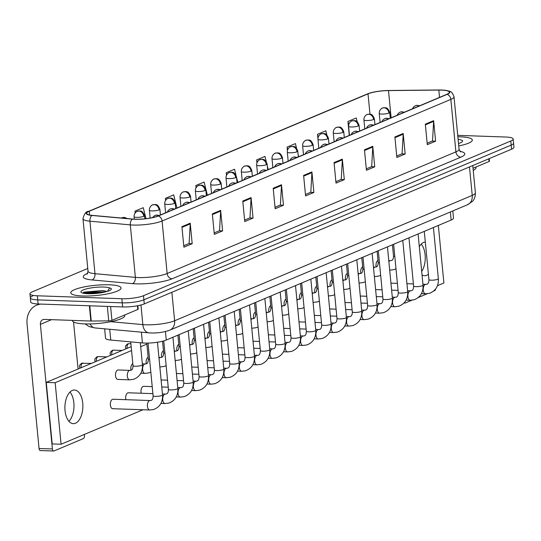 <?xml version="1.0" encoding="UTF-8"?>
<svg xmlns="http://www.w3.org/2000/svg" width="541" height="541" viewBox="0 0 541 541"><rect width="100%" height="100%" fill="white"/><g stroke="black" fill="none" stroke-linecap="round" stroke-linejoin="round"><path stroke-width="0.81" d="M452.824 210.936L453.507 218.07A15.784 3.199 174.5 0 1 451.14 220.052L166.263 340.046A15.784 3.199 174.5 0 1 142.432 342.94L110.756 340.052A15.784 3.199 174.5 0 1 105.536 338.206L104.636 328.82M460.465 136.832A25.251 5.119 -5.5 0 0 457.862 136.785A25.251 5.119 -5.5 0 1 460.465 136.832A25.251 5.119 -5.5 0 1 472.32 140.011A25.251 5.119 -5.5 0 0 460.465 136.832M109.187 284.796A25.251 5.119 -5.5 0 0 83.49 287.068A25.251 5.119 -5.5 0 0 70.783 292.809A25.251 5.119 -5.5 0 0 82.638 295.981A25.251 5.119 -5.5 0 0 108.335 293.716A25.251 5.119 -5.5 0 0 121.049 287.968A25.251 5.119 -5.5 0 0 109.187 284.796A25.251 5.119 -5.5 0 0 83.49 287.068A25.251 5.119 -5.5 0 0 70.783 292.809A25.251 5.119 -5.5 0 0 82.638 295.981A25.251 5.119 -5.5 0 0 108.335 293.716A25.251 5.119 -5.5 0 0 121.049 287.968A25.251 5.119 -5.5 0 0 109.187 284.796M441.436 90.104A16.832 3.415 174.5 0 1 449.341 92.22A16.832 3.415 174.5 0 1 446.819 94.33L158.053 215.967A16.832 3.415 174.5 0 1 132.64 219.051L92.254 215.372A16.832 3.415 174.5 0 1 86.688 213.397A16.832 3.415 174.5 0 1 89.211 211.288L368.022 93.85A16.832 3.415 174.5 0 1 388.499 90.584L438.832 90.076A16.832 3.415 174.5 0 1 441.436 90.104M441.659 90.016A17.251 3.496 -5.5 0 0 438.988 89.982L388.654 90.496A17.251 3.496 -5.5 0 0 369.922 93.038A17.251 3.496 -5.5 0 0 367.67 93.836L88.852 211.274A17.251 3.496 -5.5 0 0 91.977 215.46L132.356 219.139A17.251 3.496 -5.5 0 0 158.412 215.974L447.17 94.344A17.251 3.496 -5.5 0 0 444.445 90.198A17.251 3.496 -5.5 0 0 441.659 90.016M32.703 295.927A15.784 3.199 -5.5 0 0 30.337 297.908L30.729 302.006A15.784 3.199 -5.5 0 0 38.141 303.988L122.631 306.943L122.232 302.845A15.784 3.199 -5.5 0 0 143.872 299.815L511.191 145.096A15.784 3.199 -5.5 0 0 513.558 143.115A15.784 3.199 -5.5 0 1 511.191 145.096L143.872 299.815A15.784 3.199 -5.5 0 1 122.232 302.845L37.742 299.89L122.232 302.845L121.84 298.74A15.784 3.199 -5.5 0 0 143.48 295.711L510.792 140.991A15.784 3.199 -5.5 0 0 513.159 139.01A15.784 3.199 -5.5 0 0 505.747 137.029L457.72 135.351M30.337 297.908A15.784 3.199 -5.5 0 0 37.742 299.89A15.784 3.199 -5.5 0 1 30.337 297.908L29.938 293.804A15.784 3.199 -5.5 0 0 37.349 295.785L121.84 298.74M181.918 226.693L183.893 247.196L192.19 243.7L190.216 223.196L181.918 226.693M183.751 245.749L189.113 243.491L190.229 223.906A4.206 3.456 -112.8 0 0 190.216 223.196M188.883 243.585L192.19 243.7M212.343 213.878L214.317 234.381L222.615 230.885L220.64 210.381L212.343 213.878M214.175 232.934L219.538 230.676L220.654 211.091A4.206 3.456 -112.8 0 0 220.64 210.381M219.308 230.77L222.615 230.885M242.767 201.056L244.742 221.567L253.039 218.07L251.065 197.566L242.767 201.056M244.6 220.119L249.962 217.861L251.078 198.276A4.206 3.456 -112.8 0 0 251.065 197.566M249.732 217.955L253.039 218.07M273.191 188.241L275.166 208.752L283.464 205.255L281.489 184.745L273.191 188.241M275.024 207.304L280.387 205.046L281.503 185.462A4.206 3.456 -112.8 0 0 281.489 184.745M280.164 205.14L283.464 205.255M425.321 124.166L427.295 144.67L435.593 141.181L433.618 120.67L425.321 124.166M427.153 143.223L432.516 140.964L433.632 121.38A4.206 3.456 -112.8 0 0 433.618 120.67M432.286 141.066L435.593 141.181M394.889 136.981L396.864 157.492L405.162 153.996L403.187 133.485L394.889 136.981M396.729 156.038L402.091 153.779L403.207 134.195A4.206 3.456 -112.8 0 0 403.187 133.485M401.862 153.881L405.162 153.996M364.465 149.796L366.44 170.307L374.737 166.811L372.763 146.3L364.465 149.796M366.304 168.853L371.667 166.601L372.783 147.01A4.206 3.456 -112.8 0 0 372.763 146.3M371.437 166.696L374.737 166.811M334.04 162.611L336.015 183.122L344.313 179.626L342.338 159.115L334.04 162.611M335.88 181.675L341.236 179.416L342.352 159.825A4.206 3.456 -112.8 0 0 342.338 159.115M341.013 179.511L344.313 179.626M303.616 175.426L305.591 195.937L313.888 192.44L311.914 171.93L303.616 175.426M305.455 194.49L310.811 192.231L311.927 172.64A4.206 3.456 -112.8 0 0 311.914 171.93M310.588 192.325L313.888 192.44M458.741 145.928A25.251 5.119 -5.5 0 0 472.32 140.011A25.251 5.119 -5.5 0 1 458.741 145.928M87.764 268.464L32.304 291.829A15.784 3.199 -5.5 0 0 29.938 293.804M176.948 208.008L173.688 194.861L165.39 198.351L165.587 200.353M145.989 218.665L143.264 207.676L134.966 211.173L135.142 212.978M266.246 161.583L264.962 156.41L256.664 159.906L256.941 162.773M296.536 148.207L295.393 143.595L287.088 147.091L287.413 150.459M326.845 134.946L325.817 130.78L317.52 134.276L317.932 138.584M357.182 121.759L356.242 117.965L347.944 121.461L349.283 135.412M207.372 195.193L204.113 182.04L195.815 185.536L196.031 187.761M236.038 175.27L234.537 169.225L226.239 172.721L226.483 175.23M236.505 177.171L237.797 182.378M226.239 172.721L226.74 174.743M267.308 165.871L268.221 169.556M256.664 159.906L257.218 162.138M298.111 154.577L298.646 156.741M287.088 147.091L287.704 149.566M328.914 143.277L329.077 143.926M317.52 134.276L318.203 137.049M347.944 121.461L348.722 124.599M195.815 185.536L196.275 187.375M165.39 198.351L165.81 200.035M134.966 211.173L135.351 212.721M122.631 306.943A15.784 3.199 -5.5 0 0 144.271 303.914L511.583 149.194A15.784 3.199 -5.5 0 0 513.95 147.22L513.159 139.01M473.233 170.368A26.299 5.336 -5.5 0 0 476.033 167.595L475.979 167.013M458.504 143.473L459.661 143.135C462.129 142.195 463.049 141.323 462.427 140.518L460.952 139.95A15.047 3.05 -5.5 0 0 458.105 139.321M72.379 320.394L72.399 320.597A26.299 5.336 -5.5 0 0 84.748 323.903A26.299 5.336 -5.5 0 0 111.52 321.537A26.299 5.336 -5.5 0 0 124.761 315.559L124.701 314.977M107.037 291.484A11.888 2.414 -5.5 0 0 105.197 291.058L102.438 290.531L83.747 292.167L83.361 292.742M83.557 293.019L88.406 293.648L99.537 292.958L108.383 291.099C110.851 290.159 111.777 289.286 111.155 288.475L109.681 287.913L107.916 290.585M105.197 291.058L106.651 291.585M83.544 292.985L88.995 291.991L105.454 291.87M85.39 293.405L89.076 292.809L102.81 292.417M421.71 271.467A16.832 8.974 92 0 0 421.223 244.113A16.832 8.974 92 0 1 421.71 271.467M473.03 168.251L489.071 161.495L488.807 158.79M404.31 302.73A2.631 1.4 92 0 0 404.952 303.055A2.631 1.4 92 0 0 405.29 302.987L411.857 300.221M418.403 297.469L427.18 293.77M433.726 291.011L434.606 290.639A2.631 1.4 92 0 0 435.661 288.955M489.22 158.614L489.463 161.171A2.631 0.534 174.5 0 1 489.071 161.495M68.93 421.297A16.832 8.974 92 0 0 73.968 406.846A16.832 8.974 92 0 0 69.951 392.076A16.832 8.974 92 0 1 73.968 406.846A16.832 8.974 92 0 1 68.93 421.297M110.601 306.524L111.933 320.353L137.799 309.459L137.441 305.773M40.9 304.089A21.038 17.278 -112.8 0 0 36.673 305.144A21.038 17.278 -112.8 0 0 27.05 323.917L39.047 448.503L52.389 448.969L40.392 324.384A5.261 4.321 67.2 0 1 42.793 319.69A5.261 4.321 67.2 0 1 44.342 319.413L90.841 321.036L89.373 305.78M40.676 450.484A2.631 1.4 -88 0 1 40.338 450.552A2.631 1.4 -88 0 1 39.047 448.503M52.389 448.969A2.631 1.4 92 0 0 53.681 451.018A2.631 1.4 92 0 0 54.019 450.951L83.334 438.602A2.631 1.4 92 0 0 84.47 435.458L84.376 434.437M78.073 369.009L73.542 321.956M137.86 305.692L138.192 309.134A2.631 0.534 174.5 0 1 137.799 309.459M111.933 320.353A2.631 0.534 174.5 0 1 108.734 320.867L91.246 321.043A2.631 0.534 174.5 0 1 90.841 321.036M129.968 370.382L130.821 370.274C132.261 370.003 132.991 368.455 132.998 365.621A4.734 0.96 -5.5 0 0 135.223 366.216A4.734 0.96 -5.5 0 0 141.553 365.371A4.734 0.96 -5.5 0 0 142.425 364.715C142.81 371.971 139.835 376.854 133.512 379.356L129.644 379.843A4.734 2.522 -88 0 1 127.318 376.157A4.734 2.522 -88 0 1 129.522 370.436A4.734 2.522 -88 0 1 129.968 370.382L118.188 369.97A4.734 2.522 92 0 0 117.58 370.085A4.734 2.522 92 0 0 115.497 375.183A4.734 2.522 92 0 0 117.857 379.43A4.734 2.522 92 0 0 118.465 379.315M112.704 408.705L149.742 409.997A4.734 2.522 -88 0 1 147.389 405.75A4.734 2.522 -88 0 1 149.465 400.651A4.734 2.522 -88 0 1 149.62 400.597A4.734 2.522 -88 0 1 150.073 400.536L113.035 399.238A4.734 2.522 92 0 0 112.427 399.359A4.734 2.522 92 0 0 110.344 404.458A4.734 2.522 92 0 0 112.704 408.705A4.734 2.522 92 0 0 113.312 408.583M152.9 393.645L128.359 392.786A4.734 2.522 92 0 0 127.75 392.901A4.734 2.522 92 0 0 125.891 399.691M152.224 386.632L143.683 386.328A4.734 2.522 92 0 0 143.067 386.45A4.734 2.522 92 0 0 141.215 393.233M75.469 423.245A16.832 8.974 92 0 0 82.861 405.121A16.832 8.974 92 0 0 74.475 390.02A16.832 8.974 92 0 0 72.305 390.433A16.832 8.974 92 0 0 64.913 408.563A16.832 8.974 92 0 0 73.299 423.664A16.832 8.974 92 0 0 75.469 423.245M422.041 274.909A16.832 8.974 92 0 0 424.57 275.7A16.832 8.974 92 0 0 426.741 275.281A16.832 8.974 92 0 0 428.411 274.26M425.307 242.057A16.832 8.974 92 0 0 423.583 242.469A16.832 8.974 92 0 0 419.316 246.622M132.816 363.667A4.734 2.522 92 0 0 130.996 370.213M163.456 350.764A4.734 2.522 92 0 0 161.644 357.303M194.104 337.855A4.734 2.522 92 0 0 192.292 344.401M224.752 324.945A4.734 2.522 92 0 0 222.939 331.491M255.399 312.035A4.734 2.522 92 0 0 253.587 318.581M301.371 292.674A4.734 2.522 92 0 0 299.552 299.214M332.012 279.765A4.734 2.522 92 0 0 330.199 286.304M362.659 266.855A4.734 2.522 92 0 0 360.847 273.401M377.983 260.397A4.734 2.522 92 0 0 376.171 266.943M437.439 285.716L443.89 282.997L438.345 225.441M146.875 344.09L140.687 346.693M131.551 350.541L55.162 382.717L61.086 444.242L142.952 409.76M347.336 273.306A4.734 2.522 92 0 0 345.523 279.853M316.688 286.216A4.734 2.522 92 0 0 314.876 292.762M286.047 299.126A4.734 2.522 92 0 0 284.235 305.672M270.723 305.577A4.734 2.522 92 0 0 268.911 312.123M240.076 318.487A4.734 2.522 92 0 0 238.263 325.033M209.428 331.396A4.734 2.522 92 0 0 207.616 337.942M178.78 344.306A4.734 2.522 92 0 0 176.968 350.852M148.133 357.216A4.734 2.522 92 0 0 146.32 363.762M131.172 346.646L46.262 382.406L52.193 443.931L61.086 444.242M55.162 382.717L46.262 382.406M450.362 211.971L451.14 220.052M109.722 329.286L110.756 340.052M141.397 332.174L142.432 342.94M165.438 331.532L166.263 340.046M459.85 151.291A26.299 5.336 174.5 0 1 460.844 157.161L172.079 278.798A5.261 4.321 67.2 0 1 167.142 273.509L455.901 151.879A21.038 4.267 -5.5 0 0 459.059 149.242L460.533 151.94M172.079 278.798A26.299 5.336 174.5 0 1 136.021 283.842A26.299 5.336 174.5 0 1 132.369 283.619L91.984 279.94A26.299 5.336 174.5 0 1 87.229 273.557L87.642 273.388M138.293 277.553A21.038 4.267 -5.5 0 0 167.142 273.509L162.084 221.012A21.038 4.267 174.5 0 1 130.313 224.873L89.928 221.188A21.038 4.267 174.5 0 1 82.969 218.726L88.027 271.224A21.038 4.267 -5.5 0 0 94.986 273.692L135.372 277.371A21.038 4.267 -5.5 0 0 138.293 277.553M369.922 93.038L367.346 93.951A5.261 4.321 67.2 0 1 367.67 93.836M88.852 211.274A5.261 4.321 -112.8 0 0 88.535 211.396C86.154 211.254 84.301 213.702 82.969 218.726M91.977 215.46A5.261 3.51 95.2 0 0 89.928 221.188L94.986 273.692A5.261 3.51 -84.8 0 1 91.984 279.94M132.356 219.139A5.261 3.51 95.2 0 0 130.313 224.873L135.372 277.371A5.261 3.51 -84.8 0 1 132.369 283.619M158.412 215.974A5.261 4.321 67.2 0 1 162.084 221.012L450.849 99.382A5.261 4.321 -112.8 0 0 447.17 94.344M444.445 90.198C450.748 91.605 451.573 90.577 454.007 96.738A21.038 4.267 174.5 0 1 450.849 99.382L455.901 151.879A5.261 4.321 67.2 0 0 460.844 157.161M143.48 295.711L144.271 303.914M510.792 140.991L511.583 149.194M37.349 295.785L38.141 303.988M89.211 211.288L89.569 214.987M438.832 90.076L439.535 97.4M388.499 90.584L391.123 117.796M368.022 93.85L369.983 114.165M303.684 176.116L311.927 172.64M334.108 163.301L342.352 159.825M364.533 150.486L372.783 147.01M394.957 137.671L403.207 134.195M425.382 124.856L433.632 121.38M273.259 188.931L281.503 185.462M242.835 201.746L251.078 198.276M212.41 214.561L220.654 211.091M181.986 227.376L190.229 223.906M110.763 321.692L142.851 324.62A21.038 4.267 -5.5 0 0 145.766 324.796A21.038 4.267 -5.5 0 0 174.621 320.759L472.232 195.396A21.038 4.267 -5.5 0 0 475.39 192.758C475.417 199.203 472.239 201.523 472.516 201.313L467.424 204.782L169.813 330.145A10.522 8.642 67.2 0 0 174.621 320.759L171.876 292.289M469.493 166.926L472.232 195.396A10.522 8.642 67.2 0 1 467.424 204.782M140.958 304.996L142.851 324.62A10.522 7.026 95.2 0 0 148.883 332.857L95.04 327.947L89.089 326.581L85.16 323.917M90.117 323.931A10.522 7.026 95.2 0 0 95.04 327.947M418.971 106.063A5.261 4.321 -112.8 0 0 416.908 105.434A5.261 4.321 67.2 0 0 415.36 105.718L417.233 105.306L419.613 105.793M421.432 293.675L425.564 293.817A4.734 2.522 -88 0 1 423.204 289.57A4.734 2.522 -88 0 1 425.287 284.471A4.734 2.522 -88 0 1 425.442 284.417A4.734 2.522 -88 0 1 425.895 284.356L422.94 284.255M425.895 284.356L426.741 284.255C428.181 283.984 428.912 282.429 428.925 279.596A4.734 0.96 -5.5 0 0 431.143 280.191A4.734 0.96 -5.5 0 0 437.473 279.345A4.734 0.96 -5.5 0 0 438.345 278.689C438.731 285.946 435.762 290.828 429.432 293.33L425.564 293.817M388.932 113.062A5.261 1.068 -5.5 0 0 389.716 112.406C387.322 106.361 385.368 108.2 384.949 107.666L382.44 108.058A5.261 4.321 67.2 0 1 383.988 107.781A5.261 4.321 -112.8 0 1 388.932 113.062A5.261 1.068 -5.5 0 1 381.716 114.077A5.261 1.068 -5.5 0 1 379.248 113.414C378.984 109.559 382.839 107.598 382.44 108.058M388.871 261.614A4.734 2.522 -88 0 1 390.014 260.715A4.734 2.522 -88 0 1 390.467 260.654L388.769 260.593M395.998 268.836L394.004 269.628L390.135 270.115A4.734 2.522 -88 0 1 389.676 270.02M390.467 260.654L391.312 260.552C392.759 260.282 393.483 258.726 393.496 255.893A4.734 0.96 -5.5 0 0 394.802 256.42M403.647 112.514A5.261 4.321 -112.8 0 0 401.584 111.892A5.261 4.321 67.2 0 0 400.036 112.17L401.909 111.764L404.289 112.244M406.115 300.127L410.24 300.275A4.734 2.522 -88 0 1 407.88 296.022A4.734 2.522 -88 0 1 409.963 290.93A4.734 2.522 -88 0 1 410.119 290.869A4.734 2.522 -88 0 1 410.572 290.808L407.616 290.706M410.572 290.808L411.417 290.706C412.857 290.436 413.588 288.887 413.601 286.054A4.734 0.96 -5.5 0 0 415.819 286.649A4.734 0.96 -5.5 0 0 422.149 285.804A4.734 0.96 -5.5 0 0 423.021 285.141C423.407 292.404 420.438 297.28 414.108 299.782L410.24 300.275M388.323 118.973A5.261 4.321 -112.8 0 0 386.26 118.344A5.261 4.321 67.2 0 0 384.712 118.628L386.585 118.215L388.965 118.702M390.791 306.585L394.916 306.727A4.734 2.522 -88 0 1 392.556 302.48A4.734 2.522 -88 0 1 394.639 297.381A4.734 2.522 -88 0 1 394.795 297.327A4.734 2.522 -88 0 1 395.248 297.266L392.293 297.158M395.248 297.266L396.093 297.165C397.54 296.887 398.264 295.339 398.277 292.505A4.734 0.96 -5.5 0 0 400.502 293.1A4.734 0.96 -5.5 0 0 406.825 292.255A4.734 0.96 -5.5 0 0 407.704 291.599C408.083 298.855 405.114 303.738 398.785 306.24L394.916 306.727M373.006 125.424A5.261 4.321 -112.8 0 0 370.937 124.802A5.261 4.321 67.2 0 0 369.388 125.079L371.261 124.673L373.642 125.154M375.468 313.036L379.593 313.178A4.734 2.522 -88 0 1 377.233 308.931A4.734 2.522 -88 0 1 379.315 303.832A4.734 2.522 -88 0 1 379.471 303.778A4.734 2.522 -88 0 1 379.924 303.717L376.969 303.616M379.924 303.717L380.769 303.616C382.217 303.345 382.94 301.79 382.954 298.963A4.734 0.96 -5.5 0 0 385.178 299.552A4.734 0.96 -5.5 0 0 391.501 298.713A4.734 0.96 -5.5 0 0 392.381 298.05C392.759 305.313 389.791 310.189 383.468 312.691L379.593 313.178M357.682 131.876A5.261 4.321 -112.8 0 0 355.62 131.253A5.261 4.321 67.2 0 0 354.071 131.537L355.944 131.125L358.318 131.612M360.144 319.494L364.269 319.636A4.734 2.522 -88 0 1 361.909 315.389A4.734 2.522 -88 0 1 363.992 310.291A4.734 2.522 -88 0 1 364.147 310.236A4.734 2.522 -88 0 1 364.6 310.176L361.645 310.067M364.6 310.176L365.445 310.067C366.893 309.797 367.616 308.248 367.63 305.415A4.734 0.96 -5.5 0 0 369.855 306.01A4.734 0.96 -5.5 0 0 376.178 305.165A4.734 0.96 -5.5 0 0 377.057 304.509C377.442 311.765 374.467 316.647 368.144 319.149L364.269 319.636M373.608 119.52A5.261 1.068 -5.5 0 0 374.399 118.858C372.005 112.819 370.044 114.658 369.625 114.124L367.116 114.516A5.261 4.321 67.2 0 1 368.664 114.239A5.261 4.321 -112.8 0 1 373.608 119.52A5.261 1.068 -5.5 0 1 366.392 120.528A5.261 1.068 -5.5 0 1 363.924 119.865C363.66 116.017 367.515 114.05 367.116 114.516M373.547 268.072A4.734 2.522 -88 0 1 374.69 267.166A4.734 2.522 -88 0 1 375.143 267.105L373.446 267.051M380.675 275.288L378.68 276.086L374.812 276.573A4.734 2.522 -88 0 1 374.358 276.478M375.143 267.105L375.988 267.004C377.435 266.733 378.159 265.185 378.173 262.351A4.734 0.96 -5.5 0 0 379.478 262.879M358.284 125.972A5.261 1.068 -5.5 0 0 359.075 125.316C356.681 119.27 354.72 121.11 354.301 120.575L351.792 120.968A5.261 4.321 67.2 0 1 353.341 120.69A5.261 4.321 -112.8 0 1 358.284 125.972A5.261 1.068 -5.5 0 1 351.068 126.979A5.261 1.068 -5.5 0 1 348.6 126.324C348.336 122.469 352.191 120.508 351.792 120.968M358.223 274.524A4.734 2.522 -88 0 1 359.366 273.624A4.734 2.522 -88 0 1 359.819 273.563L358.122 273.503M365.351 281.746L363.363 282.537L359.488 283.024A4.734 2.522 -88 0 1 359.035 282.929M359.819 273.563L360.664 273.462C362.112 273.191 362.835 271.636 362.849 268.803A4.734 0.96 -5.5 0 0 364.154 269.33M342.96 132.43A5.261 1.068 -5.5 0 0 343.751 131.767C341.357 125.728 339.396 127.568 338.984 127.034L336.468 127.426A5.261 4.321 67.2 0 1 338.017 127.142A5.261 4.321 -112.8 0 1 342.96 132.43A5.261 1.068 -5.5 0 1 335.745 133.438A5.261 1.068 -5.5 0 1 333.276 132.775C333.013 128.927 336.867 126.959 336.468 127.426M342.899 280.975A4.734 2.522 -88 0 1 344.042 280.076A4.734 2.522 -88 0 1 344.495 280.015L342.805 279.961M350.027 288.197L348.039 288.989L344.164 289.482A4.734 2.522 -88 0 1 343.711 289.381M344.495 280.015L345.341 279.913C346.788 279.643 347.511 278.094 347.525 275.261A4.734 0.96 -5.5 0 0 348.83 275.788M109.681 287.913A15.047 3.05 -5.5 0 0 103.825 287.055A15.047 3.05 -5.5 0 0 83.192 289.942A15.047 3.05 -5.5 0 0 88 293.722A15.047 3.05 -5.5 0 0 105.529 291.856M40.392 324.384L51.591 319.663M89.779 305.793L91.246 321.043M108.734 320.867L107.341 306.409M342.358 138.334A5.261 4.321 -112.8 0 0 340.296 137.712A5.261 4.321 67.2 0 0 338.747 137.989L340.62 137.576L342.994 138.063M344.82 325.946L348.945 326.088A4.734 2.522 -88 0 1 346.585 321.841A4.734 2.522 -88 0 1 348.668 316.742A4.734 2.522 -88 0 1 348.823 316.688A4.734 2.522 -88 0 1 349.276 316.627L346.321 316.526M349.276 316.627L350.122 316.526C351.569 316.255 352.292 314.7 352.306 311.866A4.734 0.96 -5.5 0 0 354.531 312.461A4.734 0.96 -5.5 0 0 360.854 311.623A4.734 0.96 -5.5 0 0 361.733 310.96C362.118 318.223 359.143 323.099 352.82 325.601L348.945 326.088M327.035 144.785A5.261 4.321 -112.8 0 0 324.972 144.163A5.261 4.321 67.2 0 0 323.423 144.44L325.297 144.034L327.677 144.515M329.496 332.397L333.621 332.546A4.734 2.522 -88 0 1 331.268 328.299A4.734 2.522 -88 0 1 333.344 323.2A4.734 2.522 -88 0 1 333.499 323.139A4.734 2.522 -88 0 1 333.953 323.085L330.997 322.977M333.953 323.085L334.805 322.977C336.245 322.707 336.969 321.158 336.982 318.324A4.734 0.96 -5.5 0 0 339.207 318.92A4.734 0.96 -5.5 0 0 345.537 318.074A4.734 0.96 -5.5 0 0 346.409 317.418C346.795 324.674 343.819 329.557 337.496 332.059L333.621 332.546M311.711 151.243A5.261 4.321 -112.8 0 0 309.648 150.621A5.261 4.321 67.2 0 0 308.1 150.898L309.973 150.486L312.353 150.973M314.172 338.855L318.304 338.997A4.734 2.522 -88 0 1 315.944 334.751A4.734 2.522 -88 0 1 318.02 329.652A4.734 2.522 -88 0 1 318.182 329.597A4.734 2.522 -88 0 1 318.629 329.537L315.673 329.435M318.629 329.537L319.481 329.435C320.921 329.165 321.652 327.609 321.658 324.776A4.734 0.96 -5.5 0 0 323.883 325.371A4.734 0.96 -5.5 0 0 330.213 324.532A4.734 0.96 -5.5 0 0 331.085 323.87C331.471 331.126 328.495 336.008 322.172 338.51L318.304 338.997M327.636 138.881A5.261 1.068 -5.5 0 0 328.428 138.219C326.034 132.18 324.073 134.019 323.66 133.485L321.151 133.877A5.261 4.321 67.2 0 1 322.7 133.6A5.261 4.321 -112.8 0 1 327.636 138.881A5.261 1.068 -5.5 0 1 320.428 139.889A5.261 1.068 -5.5 0 1 317.952 139.233C317.689 135.378 321.543 133.411 321.151 133.877M327.575 287.433A4.734 2.522 -88 0 1 328.718 286.534A4.734 2.522 -88 0 1 329.171 286.473L327.481 286.412M334.703 294.656L332.715 295.447L328.84 295.934A4.734 2.522 -88 0 1 328.387 295.839M329.171 286.473L330.024 286.372C331.464 286.101 332.188 284.546 332.201 281.712A4.734 0.96 -5.5 0 0 333.506 282.24M312.313 145.333A5.261 1.068 -5.5 0 0 313.104 144.677C310.71 138.631 308.749 140.477 308.336 139.943L305.827 140.335A5.261 4.321 67.2 0 1 307.376 140.051A5.261 4.321 -112.8 0 1 312.313 145.333A5.261 1.068 -5.5 0 1 305.104 146.347A5.261 1.068 -5.5 0 1 302.629 145.685C302.365 141.83 306.22 139.869 305.827 140.335M312.252 293.885A4.734 2.522 -88 0 1 313.395 292.985A4.734 2.522 -88 0 1 313.848 292.924L312.157 292.864M319.379 301.107L317.391 301.898L313.516 302.385A4.734 2.522 -88 0 1 313.063 302.291M313.848 292.924L314.7 292.823C316.14 292.553 316.87 290.997 316.877 288.17A4.734 0.96 -5.5 0 0 318.189 288.698M296.989 151.791A5.261 1.068 -5.5 0 0 297.78 151.128C295.386 145.089 293.425 146.929 293.012 146.395L290.503 146.787A5.261 4.321 67.2 0 1 292.052 146.51A5.261 4.321 -112.8 0 1 296.989 151.791A5.261 1.068 -5.5 0 1 289.78 152.799A5.261 1.068 -5.5 0 1 287.305 152.136C287.041 148.288 290.896 146.32 290.503 146.787M296.928 300.343A4.734 2.522 -88 0 1 298.077 299.444A4.734 2.522 -88 0 1 298.524 299.383L296.833 299.322M304.056 307.565L302.067 308.356L298.199 308.843A4.734 2.522 -88 0 1 297.739 308.749M298.524 299.383L299.376 299.281C300.816 299.004 301.547 297.455 301.553 294.622A4.734 0.96 -5.5 0 0 302.865 295.149M296.387 157.695A5.261 4.321 -112.8 0 0 294.324 157.073A5.261 4.321 67.2 0 0 292.776 157.35L294.649 156.944L297.029 157.424M298.848 345.307L302.98 345.456A4.734 2.522 -88 0 1 300.62 341.209A4.734 2.522 -88 0 1 302.696 336.11A4.734 2.522 -88 0 1 302.859 336.049A4.734 2.522 -88 0 1 303.312 335.988L300.35 335.887M303.312 335.988L304.157 335.887C305.597 335.616 306.328 334.067 306.334 331.234A4.734 0.96 -5.5 0 0 308.559 331.829A4.734 0.96 -5.5 0 0 314.889 330.984A4.734 0.96 -5.5 0 0 315.761 330.328C316.147 337.584 313.178 342.467 306.848 344.969L302.98 345.456M281.063 164.153A5.261 4.321 -112.8 0 0 279 163.524A5.261 4.321 67.2 0 0 277.452 163.808L279.325 163.396L281.705 163.882M283.525 351.765L287.656 351.907A4.734 2.522 -88 0 1 285.296 347.66A4.734 2.522 -88 0 1 287.372 342.561A4.734 2.522 -88 0 1 287.535 342.507A4.734 2.522 -88 0 1 287.988 342.446L285.033 342.345M287.988 342.446L288.833 342.345C290.274 342.074 291.004 340.519 291.011 337.685A4.734 0.96 -5.5 0 0 293.236 338.281A4.734 0.96 -5.5 0 0 299.565 337.442A4.734 0.96 -5.5 0 0 300.438 336.779C300.823 344.035 297.854 348.918 291.525 351.42L287.656 351.907M265.739 170.604A5.261 4.321 -112.8 0 0 263.677 169.982A5.261 4.321 67.2 0 0 262.128 170.259L264.001 169.854L266.382 170.334M268.201 358.216L272.333 358.365A4.734 2.522 -88 0 1 269.973 354.112A4.734 2.522 -88 0 1 272.055 349.019A4.734 2.522 -88 0 1 272.211 348.959A4.734 2.522 -88 0 1 272.664 348.898L269.709 348.796M272.664 348.898L273.509 348.796C274.95 348.526 275.68 346.977 275.694 344.144A4.734 0.96 -5.5 0 0 277.912 344.739A4.734 0.96 -5.5 0 0 284.241 343.893A4.734 0.96 -5.5 0 0 285.114 343.231C285.499 350.494 282.53 355.369 276.201 357.872L272.333 358.365M250.415 177.063A5.261 4.321 -112.8 0 0 248.353 176.434A5.261 4.321 67.2 0 0 246.804 176.718L248.677 176.305L251.058 176.792M252.877 364.675L257.009 364.817A4.734 2.522 -88 0 1 254.649 360.57A4.734 2.522 -88 0 1 256.732 355.471A4.734 2.522 -88 0 1 256.887 355.417A4.734 2.522 -88 0 1 257.34 355.356L254.385 355.248M257.34 355.356L258.185 355.254C259.626 354.977 260.356 353.429 260.37 350.595A4.734 0.96 -5.5 0 0 262.588 351.19A4.734 0.96 -5.5 0 0 268.918 350.345A4.734 0.96 -5.5 0 0 269.79 349.689C270.175 356.945 267.207 361.828 260.877 364.33L257.009 364.817M235.092 183.514A5.261 4.321 -112.8 0 0 233.029 182.892A5.261 4.321 67.2 0 0 231.48 183.169L233.354 182.763L235.734 183.243M237.56 371.126L241.685 371.268A4.734 2.522 -88 0 1 239.325 367.021A4.734 2.522 -88 0 1 241.408 361.922A4.734 2.522 -88 0 1 241.563 361.868A4.734 2.522 -88 0 1 242.016 361.807L239.061 361.706M242.016 361.807L242.862 361.706C244.302 361.435 245.032 359.88 245.046 357.053A4.734 0.96 -5.5 0 0 247.264 357.648A4.734 0.96 -5.5 0 0 253.594 356.803A4.734 0.96 -5.5 0 0 254.466 356.14C254.852 363.403 251.883 368.279 245.553 370.781L241.685 371.268M281.665 158.243A5.261 1.068 -5.5 0 0 282.456 157.587C280.062 151.541 278.108 153.38 277.689 152.853L275.18 153.245A5.261 4.321 67.2 0 1 276.728 152.961A5.261 4.321 -112.8 0 1 281.665 158.243A5.261 1.068 -5.5 0 1 274.456 159.257A5.261 1.068 -5.5 0 1 271.988 158.594C271.717 154.74 275.572 152.778 275.18 153.245M281.604 306.794A4.734 2.522 -88 0 1 282.754 305.895A4.734 2.522 -88 0 1 283.207 305.834L281.509 305.773M288.732 314.017L286.744 314.808L282.875 315.295A4.734 2.522 -88 0 1 282.416 315.2M283.207 305.834L284.052 305.733C285.492 305.462 286.223 303.907 286.23 301.073A4.734 0.96 -5.5 0 0 287.541 301.601M266.341 164.701A5.261 1.068 -5.5 0 0 267.132 164.038C264.738 157.999 262.784 159.838 262.365 159.304L259.856 159.696A5.261 4.321 67.2 0 1 261.404 159.419A5.261 4.321 -112.8 0 1 266.341 164.701A5.261 1.068 -5.5 0 1 259.132 165.708A5.261 1.068 -5.5 0 1 256.664 165.046C256.393 161.198 260.255 159.23 259.856 159.696M266.28 313.253A4.734 2.522 -88 0 1 267.43 312.346A4.734 2.522 -88 0 1 267.883 312.292L266.186 312.231M273.415 320.468L271.42 321.266L267.552 321.753A4.734 2.522 -88 0 1 267.092 321.658M267.883 312.292L268.728 312.184C270.169 311.914 270.899 310.365 270.913 307.531A4.734 0.96 -5.5 0 0 272.218 308.059M251.024 171.152A5.261 1.068 -5.5 0 0 251.808 170.496C249.415 164.45 247.46 166.29 247.041 165.756L244.532 166.148A5.261 4.321 67.2 0 1 246.081 165.871A5.261 4.321 -112.8 0 1 251.024 171.152A5.261 1.068 -5.5 0 1 243.808 172.166A5.261 1.068 -5.5 0 1 241.34 171.504C241.076 167.649 244.931 165.688 244.532 166.148M250.963 319.704A4.734 2.522 -88 0 1 252.106 318.805A4.734 2.522 -88 0 1 252.559 318.744L250.862 318.683M258.091 326.926L256.096 327.718L252.228 328.204A4.734 2.522 -88 0 1 251.768 328.11M252.559 318.744L253.404 318.642C254.845 318.372 255.575 316.816 255.589 313.983A4.734 0.96 -5.5 0 0 256.894 314.51M235.7 177.61A5.261 1.068 -5.5 0 0 236.485 176.948C234.091 170.909 232.136 172.748 231.717 172.214L229.208 172.606A5.261 4.321 67.2 0 1 230.757 172.329A5.261 4.321 -112.8 0 1 235.7 177.61A5.261 1.068 -5.5 0 1 228.485 178.618A5.261 1.068 -5.5 0 1 226.016 177.955C225.753 174.107 229.607 172.139 229.208 172.606M235.639 326.162A4.734 2.522 -88 0 1 236.782 325.256A4.734 2.522 -88 0 1 237.235 325.195L235.538 325.141M242.767 333.378L240.772 334.176L236.904 334.663A4.734 2.522 -88 0 1 236.444 334.568M237.235 325.195L238.081 325.094C239.521 324.823 240.251 323.275 240.265 320.441A4.734 0.96 -5.5 0 0 241.57 320.969M220.376 184.062A5.261 1.068 -5.5 0 0 221.161 183.406C218.767 177.36 216.813 179.199 216.393 178.665L213.884 179.057A5.261 4.321 67.2 0 1 215.433 178.78A5.261 4.321 -112.8 0 1 220.376 184.062A5.261 1.068 -5.5 0 1 213.161 185.069A5.261 1.068 -5.5 0 1 210.692 184.413C210.429 180.559 214.283 178.598 213.884 179.057M220.315 332.614A4.734 2.522 -88 0 1 221.458 331.714A4.734 2.522 -88 0 1 221.911 331.653L220.214 331.592M227.443 339.836L225.448 340.627L221.58 341.114A4.734 2.522 -88 0 1 221.12 341.019M221.911 331.653L222.757 331.552C224.197 331.281 224.928 329.726 224.941 326.892A4.734 0.96 -5.5 0 0 226.246 327.42M219.768 189.965A5.261 4.321 -112.8 0 0 217.705 189.343A5.261 4.321 67.2 0 0 216.157 189.627L218.03 189.215L220.41 189.702M222.236 377.584L226.361 377.726A4.734 2.522 -88 0 1 224.001 373.479A4.734 2.522 -88 0 1 226.084 368.38A4.734 2.522 -88 0 1 226.239 368.326A4.734 2.522 -88 0 1 226.693 368.265L223.737 368.157M226.693 368.265L227.538 368.157C228.985 367.887 229.709 366.338 229.722 363.505A4.734 0.96 -5.5 0 0 231.947 364.1A4.734 0.96 -5.5 0 0 238.27 363.254A4.734 0.96 -5.5 0 0 239.142 362.598C239.528 369.855 236.559 374.737 230.229 377.239L226.361 377.726M204.451 196.424A5.261 4.321 -112.8 0 0 202.381 195.801A5.261 4.321 67.2 0 0 200.833 196.079L202.706 195.666L205.086 196.153M206.912 384.036L211.037 384.178A4.734 2.522 -88 0 1 208.677 379.931A4.734 2.522 -88 0 1 210.76 374.832A4.734 2.522 -88 0 1 210.916 374.778A4.734 2.522 -88 0 1 211.369 374.717L208.413 374.615M211.369 374.717L212.214 374.615C213.661 374.345 214.385 372.79 214.398 369.956A4.734 0.96 -5.5 0 0 216.623 370.551A4.734 0.96 -5.5 0 0 222.946 369.713A4.734 0.96 -5.5 0 0 223.825 369.05C224.204 376.313 221.235 381.189 214.905 383.691L211.037 384.178M189.127 202.875A5.261 4.321 -112.8 0 0 187.058 202.253A5.261 4.321 67.2 0 0 185.516 202.53L187.389 202.124L189.763 202.605M191.588 390.487L195.714 390.636A4.734 2.522 -88 0 1 193.353 386.389A4.734 2.522 -88 0 1 195.436 381.29A4.734 2.522 -88 0 1 195.592 381.229A4.734 2.522 -88 0 1 196.045 381.175L193.09 381.067M196.045 381.175L196.89 381.067C198.337 380.796 199.061 379.248 199.074 376.414A4.734 0.96 -5.5 0 0 201.299 377.009A4.734 0.96 -5.5 0 0 207.622 376.164A4.734 0.96 -5.5 0 0 208.501 375.508C208.887 382.764 205.911 387.647 199.588 390.149L195.714 390.636M173.803 209.333A5.261 4.321 -112.8 0 0 171.74 208.711A5.261 4.321 67.2 0 0 170.192 208.988L172.065 208.576L174.439 209.063M176.265 396.945L180.39 397.087A4.734 2.522 -88 0 1 178.03 392.84A4.734 2.522 -88 0 1 180.112 387.741A4.734 2.522 -88 0 1 180.268 387.687A4.734 2.522 -88 0 1 180.721 387.627L177.766 387.525M180.721 387.627L181.566 387.525C183.014 387.255 183.737 385.699 183.751 382.866A4.734 0.96 -5.5 0 0 185.976 383.461A4.734 0.96 -5.5 0 0 192.298 382.622A4.734 0.96 -5.5 0 0 193.178 381.96C193.563 389.216 190.588 394.098 184.265 396.6L180.39 397.087M158.479 215.785A5.261 4.321 -112.8 0 0 156.417 215.162A5.261 4.321 67.2 0 0 154.868 215.44L156.741 215.034L159.122 215.514M160.941 403.397L165.066 403.545A4.734 2.522 -88 0 1 162.713 399.299A4.734 2.522 -88 0 1 164.789 394.2A4.734 2.522 -88 0 1 164.944 394.139A4.734 2.522 -88 0 1 165.397 394.078L162.442 393.976M165.397 394.078L166.249 393.976C167.69 393.706 168.413 392.157 168.427 389.324A4.734 0.96 -5.5 0 0 170.652 389.919A4.734 0.96 -5.5 0 0 176.981 389.074A4.734 0.96 -5.5 0 0 177.854 388.418C178.239 395.674 175.264 400.556 168.941 403.059L165.066 403.545M150.073 400.536L150.925 400.435C152.366 400.164 153.096 398.609 153.103 395.775A4.734 0.96 -5.5 0 0 155.328 396.37A4.734 0.96 -5.5 0 0 161.658 395.532A4.734 0.96 -5.5 0 0 162.53 394.869C162.915 402.125 159.94 407.008 153.617 409.51L149.742 409.997M205.053 190.52A5.261 1.068 -5.5 0 0 205.837 189.857C203.45 183.818 201.489 185.658 201.069 185.123L198.561 185.516A5.261 4.321 67.2 0 1 200.109 185.232A5.261 4.321 -112.8 0 1 205.053 190.52A5.261 1.068 -5.5 0 1 197.837 191.528A5.261 1.068 -5.5 0 1 195.369 190.865C195.105 187.017 198.96 185.049 198.561 185.516M204.992 339.065A4.734 2.522 -88 0 1 206.135 338.166A4.734 2.522 -88 0 1 206.588 338.105L204.89 338.051M212.119 346.287L210.124 347.079L206.256 347.572A4.734 2.522 -88 0 1 205.803 347.478M206.588 338.105L207.433 338.003C208.88 337.733 209.604 336.184 209.617 333.351A4.734 0.96 -5.5 0 0 210.922 333.878M128.521 343.785A3.422 1.826 -88 0 1 128.961 343.697L127.514 343.968A3.422 2.806 67.2 0 1 128.521 343.785A3.422 1.826 -88 0 0 127.115 348.357M189.729 196.971A5.261 1.068 -5.5 0 0 190.52 196.309C188.126 190.27 186.165 192.109 185.746 191.575L183.237 191.967A5.261 4.321 67.2 0 1 184.785 191.69A5.261 4.321 -112.8 0 1 189.729 196.971A5.261 1.068 -5.5 0 1 182.513 197.979A5.261 1.068 -5.5 0 1 180.045 197.323C179.781 193.468 183.636 191.5 183.237 191.967M189.668 345.523A4.734 2.522 -88 0 1 190.811 344.624A4.734 2.522 -88 0 1 191.264 344.563L189.566 344.502M196.796 352.746L194.807 353.537L190.932 354.024A4.734 2.522 -88 0 1 190.479 353.929M191.264 344.563L192.109 344.461C193.556 344.191 194.28 342.636 194.293 339.802A4.734 0.96 -5.5 0 0 195.599 340.33M113.197 350.237A3.422 1.826 -88 0 1 113.637 350.155L112.19 350.419A3.422 2.806 67.2 0 1 113.197 350.237A3.422 1.826 -88 0 0 111.791 354.808M174.405 203.423A5.261 1.068 -5.5 0 0 175.196 202.767C172.802 196.721 170.841 198.567 170.422 198.033L167.913 198.425A5.261 4.321 67.2 0 1 169.461 198.141A5.261 4.321 -112.8 0 1 174.405 203.423A5.261 1.068 -5.5 0 1 167.189 204.437A5.261 1.068 -5.5 0 1 164.721 203.774C164.457 199.92 168.312 197.959 167.913 198.425M174.344 351.975A4.734 2.522 -88 0 1 175.487 351.075A4.734 2.522 -88 0 1 175.94 351.014L174.243 350.953M181.472 359.197L179.484 359.988L175.609 360.475A4.734 2.522 -88 0 1 175.156 360.38M175.94 351.014L176.785 350.913C178.232 350.642 178.956 349.087 178.97 346.26A4.734 0.96 -5.5 0 0 180.275 346.788M97.874 356.695A3.422 1.826 -88 0 1 98.313 356.607L96.866 356.877A3.422 2.806 67.2 0 1 97.874 356.695A3.422 1.826 -88 0 0 96.467 361.26M159.081 209.881A5.261 1.068 -5.5 0 0 159.872 209.218C157.478 203.179 155.517 205.019 155.105 204.484L152.596 204.877A5.261 4.321 67.2 0 1 154.138 204.599A5.261 4.321 -112.8 0 1 159.081 209.881A5.261 1.068 -5.5 0 1 151.865 210.889A5.261 1.068 -5.5 0 1 149.397 210.226C149.133 206.378 152.988 204.41 152.596 204.877M159.02 358.433A4.734 2.522 -88 0 1 160.163 357.533A4.734 2.522 -88 0 1 160.616 357.473L158.926 357.412M166.148 365.655L164.16 366.446L160.285 366.933A4.734 2.522 -88 0 1 159.832 366.839M160.616 357.473L161.468 357.371C162.909 357.094 163.632 355.545 163.646 352.712A4.734 0.96 -5.5 0 0 164.951 353.239M91.483 363.363L81.549 363.329A3.422 2.806 67.2 0 1 82.55 363.146A3.422 1.826 -88 0 1 82.989 363.065M143.757 216.332A5.261 1.068 -5.5 0 0 144.548 215.676C142.155 209.631 140.193 211.47 139.781 210.943L137.272 211.335A5.261 4.321 67.2 0 1 138.821 211.051A5.261 4.321 -112.8 0 1 143.757 216.332A5.261 1.068 -5.5 0 1 136.548 217.347A5.261 1.068 -5.5 0 1 134.073 216.684C133.81 212.829 137.664 210.868 137.272 211.335M150.824 372.107L148.836 372.898L144.961 373.385A4.734 2.522 -88 0 1 142.641 369.706A4.734 2.522 -88 0 1 144.839 363.985A4.734 2.522 -88 0 1 145.292 363.924L142.337 363.822M81.143 367.718A3.422 1.826 -88 0 1 82.55 363.146M145.292 363.924L146.144 363.822C147.585 363.552 148.308 361.997 148.322 359.163A4.734 0.96 -5.5 0 0 149.627 359.691M126.039 218.449A5.261 4.321 -112.8 0 0 123.497 217.509A5.261 4.321 67.2 0 0 121.948 217.786L124.457 217.394L127.324 218.571M367.346 93.951L88.535 211.396M454.007 96.738L459.059 149.242M88.027 271.224L87.101 274.152M169.813 330.145C164.146 332.215 157.857 333.161 150.932 332.979L148.883 332.857M475.39 192.758L472.766 165.546M433.422 227.511L438.345 278.689M424.279 231.365L428.925 279.596M412.445 108.809L413.507 107.03L415.36 105.718M413.392 283.917L406.94 283.694M397.398 283.362L390.94 283.132M390.271 118.148L389.716 112.406M392.428 244.782L393.496 255.893M390.135 270.115L389.689 270.101M380.113 122.428L379.248 113.414M418.098 233.969L423.021 285.141M408.955 237.817L413.601 286.054M397.121 115.267L398.183 113.482L400.036 112.17M398.068 290.375L391.616 290.145M382.074 289.814L375.616 289.591M402.775 240.42L407.704 291.599M393.632 244.275L398.277 292.505M381.797 121.718L382.859 119.94L384.712 118.628M382.751 296.826L376.293 296.603M366.751 296.265L360.292 296.042M387.451 246.879L392.381 298.05M378.308 250.726L382.954 298.963M366.473 128.176L367.535 126.391L369.388 125.079M367.427 303.285L360.969 303.055M351.427 302.723L344.969 302.493M372.127 253.33L377.057 304.509M362.984 257.185L367.63 305.415M351.15 134.628L352.211 132.849L354.071 131.537M352.103 309.736L345.645 309.513M336.103 309.175L329.652 308.952M374.947 124.606L374.399 118.858M377.104 251.234L378.173 262.351M374.812 276.573L374.365 276.552M364.79 128.88L363.924 119.865M359.623 131.057L359.075 125.316M361.78 257.692L362.849 268.803M359.488 283.024L359.041 283.011M349.466 135.338L348.6 126.324M344.299 137.515L343.751 131.767M346.456 264.143L347.525 275.261M344.164 289.482L343.718 289.462M334.149 141.789L333.276 132.775M404.952 303.055L404.032 303.021M36.673 305.144L39.317 304.028M53.681 451.018L40.338 450.552M356.803 259.788L361.733 310.96M347.66 263.636L352.306 311.866M335.826 141.086L336.887 139.301L338.747 137.989M336.779 316.187L330.321 315.964M320.779 315.633L314.328 315.403M341.479 266.24L346.409 317.418M332.336 270.087L336.982 318.324M320.502 147.537L321.57 145.759L323.423 144.44M321.455 322.646L314.997 322.422M305.455 322.084L299.004 321.861M326.155 272.698L331.085 323.87M317.019 276.546L321.658 324.776M305.178 153.996L306.247 152.21L308.1 150.898M306.132 329.097L299.68 328.874M290.132 328.543L283.68 328.313M328.982 143.967L328.428 138.219M331.133 270.601L332.201 281.712M328.84 295.934L328.394 295.92M318.825 148.248L317.952 139.233M313.658 150.425L313.104 144.677M315.809 277.053L316.877 288.17M313.516 302.385L313.07 302.372M303.501 154.699L302.629 145.685M298.334 156.876L297.78 151.128M300.485 283.511L301.553 294.622M298.199 308.843L297.746 308.83M288.177 161.157L287.305 152.136M310.832 279.149L315.761 330.328M301.695 282.997L306.334 331.234M289.854 160.447L290.923 158.669L292.776 157.35M290.808 335.555L284.356 335.325M274.808 334.994L268.356 334.771M295.508 285.601L300.438 336.779M286.372 289.455L291.011 337.685M274.537 166.899L275.599 165.12L277.452 163.808M275.484 342.007L269.033 341.784M259.484 341.452L253.032 341.222M280.191 292.059L285.114 343.231M271.048 295.907L275.694 344.144M259.213 173.357L260.275 171.571L262.128 170.259M260.16 348.465L253.709 348.235M244.16 347.904L237.709 347.68M264.867 298.51L269.79 349.689M255.724 302.365L260.37 350.595M243.89 179.808L244.951 178.03L246.804 176.718M244.836 354.916L238.385 354.693M228.843 354.355L222.385 354.132M249.543 304.968L254.466 356.14M240.4 308.816L245.046 357.053M228.566 186.266L229.627 184.481L231.48 183.169M229.512 361.374L223.061 361.145M213.519 360.813L207.061 360.583M283.011 163.335L282.456 157.587M285.161 289.962L286.23 301.073M282.875 315.295L282.422 315.281M272.853 167.609L271.988 158.594M267.687 169.786L267.132 164.038M269.837 296.414L270.913 307.531M267.552 321.753L267.098 321.733M257.53 174.067L256.664 165.046M252.363 176.238L251.808 170.496M254.513 302.872L255.589 313.983M252.228 328.204L251.775 328.191M242.206 180.518L241.34 171.504M237.039 182.696L236.485 176.948M239.19 309.324L240.265 320.441M236.904 334.663L236.451 334.642M226.882 186.97L226.016 177.955M221.715 189.147L221.161 183.406M223.873 315.782L224.941 326.892M221.58 341.114L221.134 341.101M211.558 193.428L210.692 184.413M234.219 311.42L239.142 362.598M225.076 315.275L229.722 363.505M213.242 192.718L214.304 190.939L216.157 189.627M214.195 367.826L207.737 367.603M198.195 367.265L191.737 367.041M218.895 317.878L223.825 369.05M209.752 321.726L214.398 369.956M197.918 199.176L198.98 197.391L200.833 196.079M198.872 374.277L192.413 374.054M182.872 373.723L176.413 373.493M203.572 324.329L208.501 375.508M194.429 328.177L199.074 376.414M182.594 205.627L183.656 203.849L185.516 202.53M183.548 380.736L177.09 380.512M167.548 380.174L161.09 379.951M188.248 330.788L193.178 381.96M179.105 334.636L183.751 382.866M167.27 212.086L168.332 210.3L170.192 208.988M168.224 387.187L161.766 386.964M172.924 337.239L177.854 388.418M163.767 340.904L168.427 389.324M152.373 217.631L154.868 215.44M157.465 342.237L162.53 394.869M148.031 343.089L153.103 395.775M206.392 195.605L205.837 189.857M208.549 322.233L209.617 333.351M206.256 347.572L205.81 347.552M196.234 199.879L195.369 190.865M191.068 202.057L190.52 196.309M193.225 328.691L194.293 339.802M190.932 354.024L190.486 354.01M128.961 343.697L130.895 343.765M125.904 348.864L125.424 347.221L125.668 345.841L127.514 343.968M180.91 206.337L180.045 197.323M175.744 208.515L175.196 202.767M177.901 335.143L178.97 346.26M175.609 360.475L175.162 360.462M113.637 350.155L122.131 350.453M110.58 355.315L110.1 353.672L110.344 352.299L112.19 350.419M165.593 212.789L164.721 203.774M160.427 214.966L159.872 209.218M162.543 341.236L163.646 352.712M160.285 366.933L159.838 366.92M98.313 356.607L106.807 356.904M95.257 361.773L94.776 360.123L95.02 358.751L96.866 356.877M150.155 218.057L149.397 210.226M144.846 218.794L144.548 215.676M146.78 343.102L148.322 359.163M144.961 373.385L140.836 373.243M79.933 368.225L79.453 366.582L79.703 365.209L81.549 363.329M134.317 219.166L134.073 216.684M140.308 342.751L142.425 364.715M130.712 341.871L132.998 365.621M129.644 379.843L117.857 379.43M121.441 218.03L121.948 217.786"/></g></svg>
